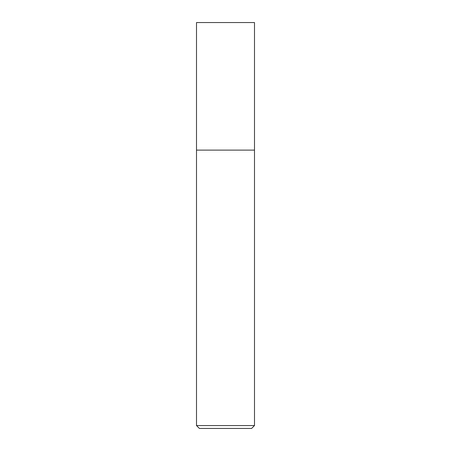 <?xml version="1.0" encoding="UTF-8"?>
<svg xmlns="http://www.w3.org/2000/svg" width="451" height="451" viewBox="0 0 451 451"><rect width="100%" height="100%" fill="white"/><g stroke="black" fill="none" stroke-linecap="round" stroke-linejoin="round"><path stroke-width="0.68" d="M254.494 425.552L254.494 22.55L196.506 22.55L196.506 425.552L199.404 428.45L251.596 428.45L254.494 425.552L196.506 425.552M196.506 150.121L254.494 150.121L196.506 150.121"/></g></svg>
